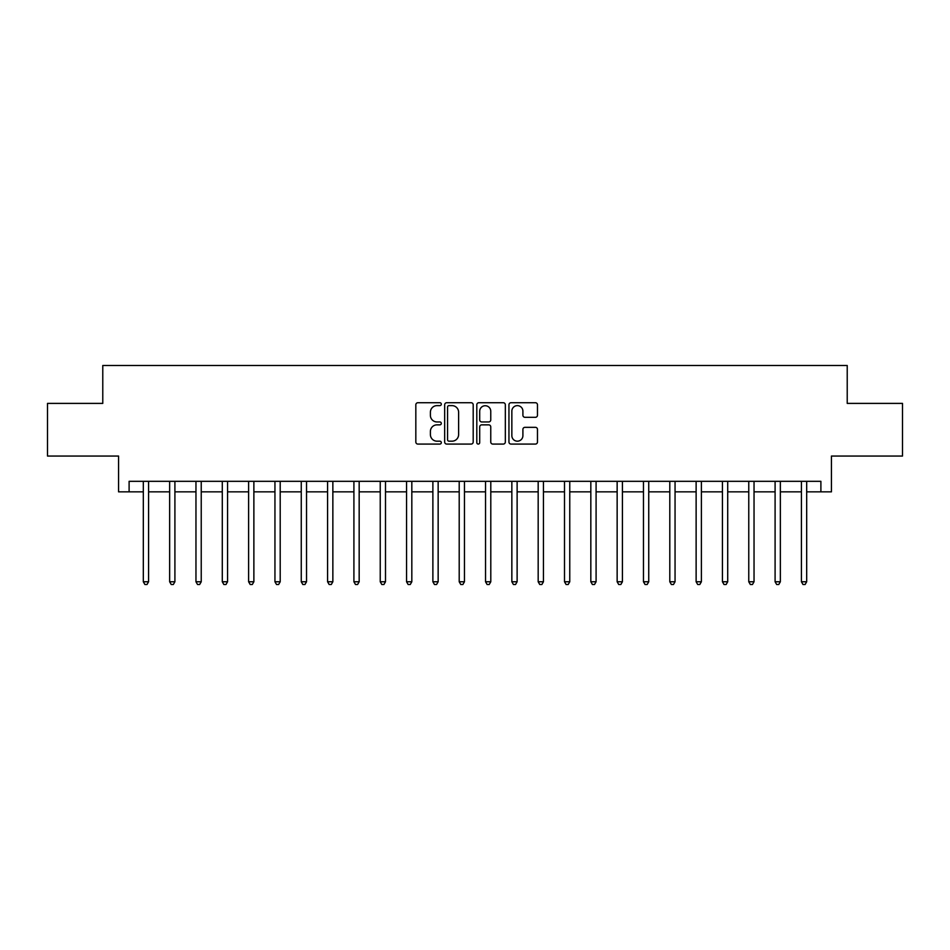 <?xml version="1.0" encoding="UTF-8"?>
<svg xmlns="http://www.w3.org/2000/svg" width="950" height="950" viewBox="0 0 950 950"><rect width="100%" height="100%" fill="white"/><g stroke="black" fill="none" stroke-linecap="round" stroke-linejoin="round"><path stroke-width="1.43" d="M441.311 404.178A1.449 1.449 0 0 0 439.862 402.729L417.893 402.729A2.066 2.066 0 0 0 415.827 404.807L415.827 442.011A2.066 2.066 0 0 0 417.893 444.077L439.862 444.077A1.449 1.449 0 0 0 441.311 442.629A1.449 1.449 0 0 0 439.862 441.18L437.012 441.18A6.614 6.614 0 0 1 430.397 434.566L430.397 431.466A6.614 6.614 0 0 1 437.012 424.852L439.862 424.852A1.449 1.449 0 0 0 441.311 423.403A1.449 1.449 0 0 0 439.862 421.954L437.012 421.954A6.614 6.614 0 0 1 430.397 415.34L430.397 412.241A6.614 6.614 0 0 1 437.012 405.626L439.862 405.626A1.449 1.449 0 0 0 441.311 404.178M535.408 417.311A2.066 2.066 0 0 0 537.474 415.245L537.474 404.807A2.066 2.066 0 0 0 535.408 402.729L511.017 402.729A2.066 2.066 0 0 0 508.951 404.807L508.951 442.011A2.066 2.066 0 0 0 511.017 444.077L535.408 444.077A2.066 2.066 0 0 0 537.474 442.011L537.474 429.4A2.066 2.066 0 0 0 535.408 427.334L524.97 427.334A2.066 2.066 0 0 0 522.904 429.4L522.904 435.658A5.534 5.534 0 0 1 517.37 441.18A5.534 5.534 0 0 1 511.848 435.658L511.848 411.16A5.534 5.534 0 0 1 517.37 405.626A5.534 5.534 0 0 1 522.904 411.16L522.904 415.245A2.066 2.066 0 0 0 524.97 417.311L535.408 417.311M129.105 491.851L129.105 481.317L820.895 481.317L820.895 491.851L831.428 491.851L831.428 456.048L902.5 456.048L902.5 403.394L847.222 403.394L847.222 365.489L102.778 365.489L102.778 403.394L47.5 403.394L47.5 456.048L118.572 456.048L118.572 491.851L143.319 491.851M473.195 404.807A2.066 2.066 0 0 0 471.129 402.729L446.738 402.729A2.066 2.066 0 0 0 444.671 404.807L444.671 442.011A2.066 2.066 0 0 0 446.738 444.077L471.129 444.077A2.066 2.066 0 0 0 473.195 442.011L473.195 404.807M478.871 402.729L503.262 402.729A2.066 2.066 0 0 1 505.329 404.807L505.329 442.011A2.066 2.066 0 0 1 503.262 444.077L492.824 444.077A2.066 2.066 0 0 1 490.758 442.011L490.758 426.918A2.066 2.066 0 0 0 488.692 424.852L481.769 424.852A2.066 2.066 0 0 0 479.702 426.918L479.702 442.629A1.449 1.449 0 0 1 478.254 444.077A1.449 1.449 0 0 1 476.805 442.629L476.805 404.807A2.066 2.066 0 0 1 478.871 402.729M148.58 491.851L169.646 491.851M174.907 491.851L195.961 491.851M201.234 491.851L222.288 491.851M227.561 491.851L248.615 491.851M253.876 491.851L274.942 491.851M280.202 491.851L301.257 491.851M306.529 491.851L327.584 491.851M332.856 491.851L353.911 491.851M359.171 491.851L380.238 491.851M385.498 491.851L406.553 491.851M411.825 491.851L432.879 491.851M438.152 491.851L459.206 491.851M464.467 491.851L485.533 491.851M490.794 491.851L511.848 491.851M517.121 491.851L538.175 491.851M543.447 491.851L564.502 491.851M569.763 491.851L590.829 491.851M596.089 491.851L617.144 491.851M622.416 491.851L643.471 491.851M648.743 491.851L669.797 491.851M675.058 491.851L696.124 491.851M701.385 491.851L722.439 491.851M727.712 491.851L748.766 491.851M754.039 491.851L775.093 491.851M780.354 491.851L801.42 491.851M806.681 491.851L820.895 491.851M449.006 405.626A1.449 1.449 0 0 0 447.557 407.075L447.557 439.731A1.449 1.449 0 0 0 449.006 441.18L451.998 441.18A6.614 6.614 0 0 0 458.613 434.566L458.613 412.241A6.614 6.614 0 0 0 451.998 405.626L449.006 405.626M490.758 411.267A5.534 5.534 0 0 0 485.236 405.733A5.534 5.534 0 0 0 479.702 411.267L479.702 419.888A2.066 2.066 0 0 0 481.769 421.954L488.692 421.954A2.066 2.066 0 0 0 490.758 419.888L490.758 411.267M148.841 481.317L148.734 481.579A2.102 2.102 0 0 0 148.58 482.374L148.58 581.768L143.319 581.768L143.319 482.374A2.102 2.102 0 0 0 143.165 481.579L143.058 481.317M148.58 581.768L147.001 584.511L144.899 584.511L143.319 581.768M175.168 481.317L175.061 481.579A2.102 2.102 0 0 0 174.907 482.374L174.907 581.768L169.646 581.768L169.646 482.374A2.102 2.102 0 0 0 169.492 481.579L169.385 481.317M174.907 581.768L173.328 584.511L171.226 584.511L169.646 581.768M201.495 481.317L201.388 481.579A2.102 2.102 0 0 0 201.234 482.374L201.234 581.768L195.961 581.768L195.961 482.374A2.102 2.102 0 0 0 195.819 481.579L195.712 481.317M201.234 581.768L199.654 584.511L197.541 584.511L195.961 581.768M227.81 481.317L227.703 481.579A2.102 2.102 0 0 0 227.561 482.374L227.561 581.768L222.288 581.768L222.288 482.374A2.102 2.102 0 0 0 222.134 481.579L222.027 481.317M227.561 581.768L225.981 584.511L223.868 584.511L222.288 581.768M254.137 481.317L254.03 481.579A2.102 2.102 0 0 0 253.876 482.374L253.876 581.768L248.615 581.768L248.615 482.374A2.102 2.102 0 0 0 248.461 481.579L248.354 481.317M253.876 581.768L252.296 584.511L250.194 584.511L248.615 581.768M280.464 481.317L280.357 481.579A2.102 2.102 0 0 0 280.202 482.374L280.202 581.768L274.942 581.768L274.942 482.374A2.102 2.102 0 0 0 274.788 481.579L274.681 481.317M280.202 581.768L278.623 584.511L276.521 584.511L274.942 581.768M306.791 481.317L306.684 481.579A2.102 2.102 0 0 0 306.529 482.374L306.529 581.768L301.257 581.768L301.257 482.374A2.102 2.102 0 0 0 301.114 481.579L301.007 481.317M306.529 581.768L304.95 584.511L302.836 584.511L301.257 581.768M333.106 481.317L332.999 481.579A2.102 2.102 0 0 0 332.856 482.374L332.856 581.768L327.584 581.768L327.584 482.374A2.102 2.102 0 0 0 327.429 481.579L327.322 481.317M332.856 581.768L331.277 584.511L329.163 584.511L327.584 581.768M359.433 481.317L359.326 481.579A2.102 2.102 0 0 0 359.171 482.374L359.171 581.768L353.911 581.768L353.911 482.374A2.102 2.102 0 0 0 353.756 481.579L353.649 481.317M359.171 581.768L357.592 584.511L355.49 584.511L353.911 581.768M385.759 481.317L385.652 481.579A2.102 2.102 0 0 0 385.498 482.374L385.498 581.768L380.238 581.768L380.238 482.374A2.102 2.102 0 0 0 380.083 481.579L379.976 481.317M385.498 581.768L383.919 584.511L381.817 584.511L380.238 581.768M412.086 481.317L411.979 481.579A2.102 2.102 0 0 0 411.825 482.374L411.825 581.768L406.553 581.768L406.553 482.374A2.102 2.102 0 0 0 406.41 481.579L406.303 481.317M411.825 581.768L410.246 584.511L408.132 584.511L406.553 581.768M438.401 481.317L438.294 481.579A2.102 2.102 0 0 0 438.152 482.374L438.152 581.768L432.879 581.768L432.879 482.374A2.102 2.102 0 0 0 432.725 481.579L432.618 481.317M438.152 581.768L436.572 584.511L434.459 584.511L432.879 581.768M464.728 481.317L464.621 481.579A2.102 2.102 0 0 0 464.467 482.374L464.467 581.768L459.206 581.768L459.206 482.374A2.102 2.102 0 0 0 459.052 481.579L458.945 481.317M464.467 581.768L462.887 584.511L460.786 584.511L459.206 581.768M491.055 481.317L490.948 481.579A2.102 2.102 0 0 0 490.794 482.374L490.794 581.768L485.533 581.768L485.533 482.374A2.102 2.102 0 0 0 485.379 481.579L485.272 481.317M490.794 581.768L489.214 584.511L487.113 584.511L485.533 581.768M517.382 481.317L517.275 481.579A2.102 2.102 0 0 0 517.121 482.374L517.121 581.768L511.848 581.768L511.848 482.374A2.102 2.102 0 0 0 511.706 481.579L511.599 481.317M517.121 581.768L515.541 584.511L513.428 584.511L511.848 581.768M543.697 481.317L543.59 481.579A2.102 2.102 0 0 0 543.447 482.374L543.447 581.768L538.175 581.768L538.175 482.374A2.102 2.102 0 0 0 538.021 481.579L537.914 481.317M543.447 581.768L541.868 584.511L539.754 584.511L538.175 581.768M570.024 481.317L569.917 481.579A2.102 2.102 0 0 0 569.763 482.374L569.763 581.768L564.502 581.768L564.502 482.374A2.102 2.102 0 0 0 564.347 481.579L564.241 481.317M569.763 581.768L568.183 584.511L566.081 584.511L564.502 581.768M596.351 481.317L596.244 481.579A2.102 2.102 0 0 0 596.089 482.374L596.089 581.768L590.829 581.768L590.829 482.374A2.102 2.102 0 0 0 590.674 481.579L590.567 481.317M596.089 581.768L594.51 584.511L592.408 584.511L590.829 581.768M622.678 481.317L622.571 481.579A2.102 2.102 0 0 0 622.416 482.374L622.416 581.768L617.144 581.768L617.144 482.374A2.102 2.102 0 0 0 617.001 481.579L616.894 481.317M622.416 581.768L620.837 584.511L618.723 584.511L617.144 581.768M648.992 481.317L648.886 481.579A2.102 2.102 0 0 0 648.743 482.374L648.743 581.768L643.471 581.768L643.471 482.374A2.102 2.102 0 0 0 643.316 481.579L643.209 481.317M648.743 581.768L647.164 584.511L645.05 584.511L643.471 581.768M675.319 481.317L675.212 481.579A2.102 2.102 0 0 0 675.058 482.374L675.058 581.768L669.797 581.768L669.797 482.374A2.102 2.102 0 0 0 669.643 481.579L669.536 481.317M675.058 581.768L673.479 584.511L671.377 584.511L669.797 581.768M701.646 481.317L701.539 481.579A2.102 2.102 0 0 0 701.385 482.374L701.385 581.768L696.124 581.768L696.124 482.374A2.102 2.102 0 0 0 695.97 481.579L695.863 481.317M701.385 581.768L699.806 584.511L697.704 584.511L696.124 581.768M727.973 481.317L727.866 481.579A2.102 2.102 0 0 0 727.712 482.374L727.712 581.768L722.439 581.768L722.439 482.374A2.102 2.102 0 0 0 722.297 481.579L722.19 481.317M727.712 581.768L726.133 584.511L724.019 584.511L722.439 581.768M754.288 481.317L754.181 481.579A2.102 2.102 0 0 0 754.039 482.374L754.039 581.768L748.766 581.768L748.766 482.374A2.102 2.102 0 0 0 748.612 481.579L748.505 481.317M754.039 581.768L752.459 584.511L750.346 584.511L748.766 581.768M780.615 481.317L780.508 481.579A2.102 2.102 0 0 0 780.354 482.374L780.354 581.768L775.093 581.768L775.093 482.374A2.102 2.102 0 0 0 774.939 481.579L774.832 481.317M780.354 581.768L778.774 584.511L776.672 584.511L775.093 581.768M806.942 481.317L806.835 481.579A2.102 2.102 0 0 0 806.681 482.374L806.681 581.768L801.42 581.768L801.42 482.374A2.102 2.102 0 0 0 801.266 481.579L801.159 481.317M806.681 581.768L805.101 584.511L802.999 584.511L801.42 581.768"/></g></svg>
